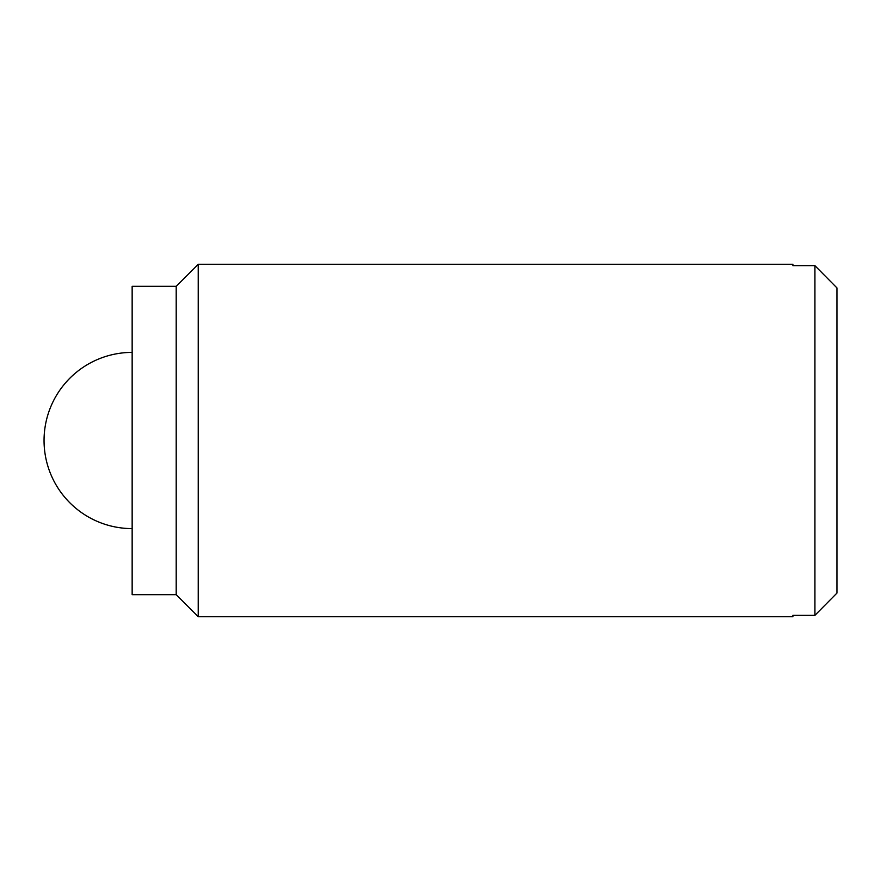 <?xml version="1.0" encoding="UTF-8"?>
<svg xmlns="http://www.w3.org/2000/svg" width="881" height="881" viewBox="0 0 881 881"><rect width="100%" height="100%" fill="white"/><g stroke="black" fill="none" stroke-linecap="round" stroke-linejoin="round"><path stroke-width="1.32" d="M198.225 440.5L198.225 616.7L792.9 616.7L792.9 615.323L814.925 615.323L814.925 265.677L836.95 287.911L814.925 265.677L792.9 265.677L792.9 264.3L198.225 264.3L198.225 440.5M814.925 615.323L836.95 593.089L814.925 615.323M836.95 593.089L836.95 287.911M198.225 264.3L176.2 286.325L176.2 594.675L198.225 616.7M176.2 286.325L132.15 286.325L132.15 594.675L176.2 594.675M132.15 352.4A88.1 88.1 0 0 0 44.05 440.5A88.1 88.1 0 0 0 132.15 528.6"/></g></svg>
